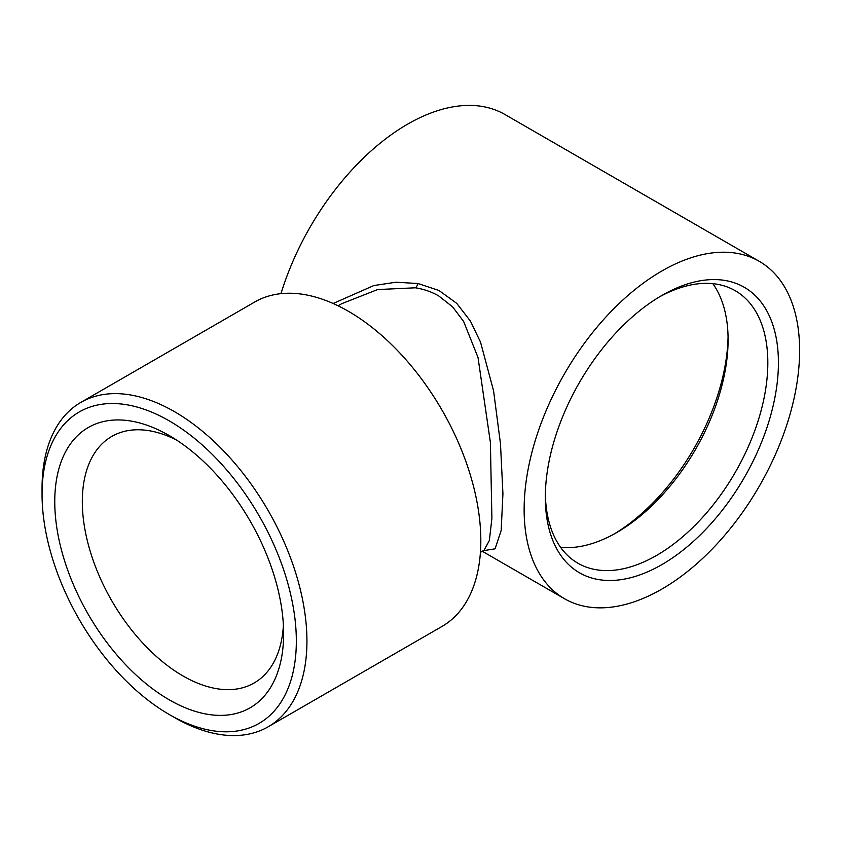 <?xml version="1.0" encoding="UTF-8"?>
<svg xmlns="http://www.w3.org/2000/svg" width="841" height="841" viewBox="0 0 841 841"><rect width="100%" height="100%" fill="white"/><g stroke="black" fill="none" stroke-linecap="round" stroke-linejoin="round"><path stroke-width="1.26" d="M614.224 533.972A164.825 95.159 120 0 0 728.064 336.799M560.6 547.333A157.33 90.839 120 0 0 616.842 532.49L616.842 532.49A157.33 90.839 120 0 0 728.096 339.796A157.33 90.839 120 0 0 712.821 283.659M545.357 494.203A157.33 90.839 120 0 0 577.914 563.228A157.33 90.839 120 0 0 656.579 555.428A157.33 90.839 120 0 0 759.36 416.789A157.33 90.839 120 0 0 735.244 290.713A157.33 90.839 120 0 0 659.197 297.031M661.867 295.454L661.878 295.454A164.825 95.159 120 0 0 545.325 497.315A164.825 95.159 120 0 0 661.878 564.605A164.825 95.159 120 0 0 778.419 362.744A164.825 95.159 120 0 0 661.878 295.454M176.305 439.896A142.35 82.187 -120 0 0 111.79 436.437A142.35 82.187 -120 0 0 89.976 550.498A142.35 82.187 -120 0 0 182.97 675.943A142.35 82.187 -120 0 0 254.14 682.987A142.35 82.187 -120 0 0 283.406 625.389M169.199 435.533A161.829 93.435 -120 0 0 54.76 501.593A161.829 93.435 -120 0 0 169.199 699.796A161.829 93.435 -120 0 0 283.627 633.725A161.829 93.435 -120 0 0 169.199 435.533L169.199 435.533M174.486 717.531L169.188 714.472A179.806 103.811 60 0 1 169.188 714.472A179.806 103.811 60 0 1 42.05 494.256A179.806 103.811 60 0 1 169.199 420.847A179.806 103.811 60 0 1 296.337 641.073A179.806 103.811 60 0 1 169.199 714.482L174.486 717.531A187.301 108.142 60 0 0 268.142 726.813L442.03 626.419A187.301 108.142 -120 0 0 470.739 476.332A187.301 108.142 -120 0 0 348.384 311.275A187.301 108.142 -120 0 0 254.739 302.003L80.841 402.397A187.301 108.142 60 0 1 174.486 411.67A187.301 108.142 60 0 1 296.852 576.726A187.301 108.142 60 0 1 268.142 726.813M480.421 552.348L484.059 550.245L489.357 540.511L491.901 518.329L490.377 442.303L478.014 357.499L463.664 321.535L452.689 306.923L438.645 295.874C431.517 291.806 423.78 289.115 415.412 287.801L377.598 289.556L341.709 303.696L338.071 305.788M333.141 303.496L373.793 285.562L395.953 282.219L417.966 283.512L439.002 290.492L456.737 303.37L470.434 321.094L480.537 342.15L493.572 390.834L500.479 443.775L502.929 493.73L501.173 530.461L495.065 548.837L483.291 550.687M759.265 261.33A194.797 112.463 -60 0 1 789.131 417.42A194.797 112.463 -60 0 1 661.878 589.078A194.797 112.463 -60 0 1 564.479 598.718A194.797 112.463 -60 0 1 534.624 442.629A194.797 112.463 -60 0 1 661.878 270.981A194.797 112.463 -60 0 1 759.265 261.33L504.978 114.523A194.797 112.463 120 0 0 407.591 124.174A194.797 112.463 120 0 0 280.989 293.646M42.05 494.256L42.05 488.137A187.301 108.142 60 0 1 80.841 402.397M417.966 283.512A7.495 4.089 -80.4 0 1 415.412 287.801M482.282 551.265L564.479 598.718"/></g></svg>
